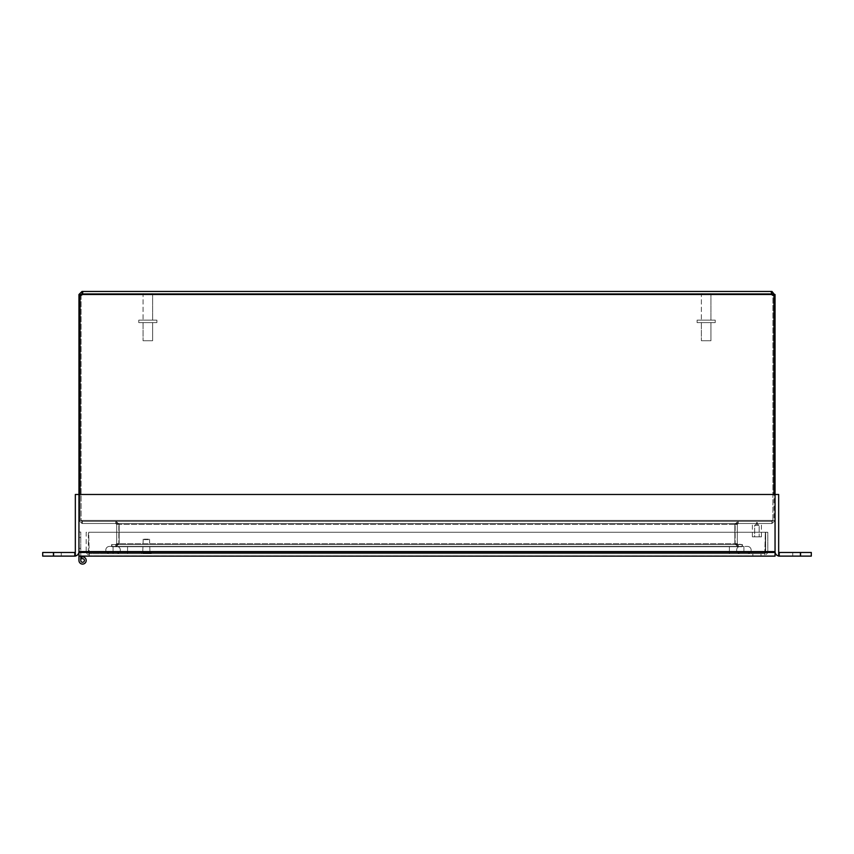 <?xml version="1.0" encoding="UTF-8"?>
<svg xmlns="http://www.w3.org/2000/svg" width="854" height="854" viewBox="0 0 854 854"><rect width="100%" height="100%" fill="white"/><g stroke="black" fill="none" stroke-linecap="round" stroke-linejoin="round"><path stroke-width="0.64" stroke-dasharray="4.27 3.2" d="M737.899 546.72L116.101 546.72L119.154 543.667L116.101 546.72L742.094 546.72L111.906 546.72L742.094 546.72L737.899 546.72L734.846 543.667L737.899 546.72L737.899 544.574L742.094 544.574L111.906 544.574L111.906 546.72L111.906 544.574L742.094 544.574L742.094 546.72L742.094 544.574L734.846 543.667L734.846 524.388L734.846 543.667L119.154 543.667L119.154 524.388L119.154 543.667L734.846 543.667L119.154 543.667L734.846 543.667L737.899 544.574L116.101 544.574L737.899 544.574L737.899 546.72M116.101 544.574L111.906 544.574L116.101 544.574L116.101 546.72L116.101 544.574L119.154 543.667L116.101 544.574M735.166 543.667L738.219 546.72L735.166 543.667L735.166 524.388L735.166 543.667L737.312 543.667L735.166 543.667M738.219 544.574L742.414 544.574L742.414 546.72L738.219 546.72L742.414 546.72L742.414 544.574L738.219 544.574L738.219 546.72L738.219 544.574L737.312 543.667L738.219 544.574M118.834 543.667L115.781 546.72L118.834 543.667L118.834 524.388L118.834 543.667L116.688 543.667L118.834 543.667M115.781 544.574L111.586 544.574L111.586 546.72L115.781 546.72L111.586 546.72L111.586 544.574L115.781 544.574L115.781 546.72L115.781 544.574L116.688 543.667L115.781 544.574M116.688 524.388L116.688 543.667L116.688 524.388L115.781 523.481L115.781 521.335L118.834 524.388L115.781 521.335L115.781 523.481L82.005 523.481L115.781 523.481L116.688 524.388L118.834 524.388L116.688 524.388M734.846 524.388L734.846 543.667L734.846 524.388L737.899 521.335L116.101 521.335L119.154 524.388L119.154 543.667L119.154 524.388L116.101 523.481L737.899 523.481L737.899 521.335L734.846 524.388L737.899 523.481L116.101 523.481L116.101 521.335L116.101 523.481L82.326 523.481L116.101 523.481L119.154 524.388L116.101 521.335L737.899 521.335L737.899 523.481L771.674 523.481L772.582 520.428L771.674 521.335L82.326 521.335L771.674 521.335L771.674 523.481L737.899 523.481L734.846 524.388L119.154 524.388L734.846 524.388M737.312 524.388L737.312 543.667L737.312 524.388L738.219 523.481L738.219 521.335L735.166 524.388L738.219 521.335L738.219 523.481L771.995 523.481L738.219 523.481L737.312 524.388L735.166 524.388L737.312 524.388M82.005 521.335L115.781 521.335L82.005 521.335L82.005 523.481L78.952 520.428L82.005 523.481L82.005 521.335L81.098 520.428L82.005 521.335M82.326 521.335L82.326 523.481L771.674 523.481L82.326 523.481L81.418 520.428L82.326 523.481L82.326 521.335L81.418 520.428L82.326 521.335M771.995 521.335L738.219 521.335L771.995 521.335L771.995 523.481L775.048 520.428L771.995 523.481L771.995 521.335L772.902 520.428L771.995 521.335M81.098 295.26L81.098 520.428L78.952 520.428L81.098 520.428L78.952 520.428L81.098 520.428L81.098 294.513L82.005 293.605L82.358 294.513A2.028 2.028 0 0 1 80.03 295.153L80.03 520.428L81.418 520.428L80.03 520.428L81.418 520.428L80.03 520.428L80.03 494.477M772.902 295.228L775.048 295.228L771.995 291.46L771.995 293.605L772.902 294.513L772.902 520.428L775.048 520.428L772.902 520.428L775.048 520.428L772.902 520.428L772.902 295.26M771.674 521.335L772.582 520.428L771.674 523.481L771.674 521.335M771.995 291.46L771.642 294.513A2.028 2.028 0 0 0 773.97 295.153L773.97 520.428L772.582 520.428L773.97 520.428L772.582 520.428L773.97 520.428L773.97 295.153L773.97 494.477M80.767 556.114L78.952 556.114L78.952 532.042L78.952 560.47L78.952 556.114L80.767 556.114L78.952 556.114L78.952 560.47L78.952 556.114L80.767 556.114L78.952 556.114L78.952 560.47L78.952 556.114L80.767 556.114L78.952 556.114L78.952 560.47L78.952 556.114L80.767 556.114L78.952 556.114L78.952 560.47L78.952 556.114L80.767 556.114L78.952 556.114L78.952 560.47L78.952 556.114L80.767 556.114L78.952 556.114L78.952 560.47L78.952 556.114L80.767 556.114L78.952 556.114L78.952 560.47L78.952 556.114L80.767 556.114L78.952 556.114L78.952 560.47L78.952 556.114L80.767 556.114L78.952 556.114L78.952 560.47L78.952 556.114L80.767 556.114L78.952 556.114L78.952 560.47L78.952 556.114L80.767 556.114L78.952 556.114L78.952 560.47L78.952 556.114L80.767 556.114L78.952 556.114L78.952 560.47L78.952 556.114L80.767 556.114L80.767 532.042L80.767 556.114L78.952 556.114L78.952 560.47A3.629 3.629 0 0 0 82.998 564.067A3.629 3.629 0 0 0 86.105 559.626A3.629 3.629 0 0 0 81.343 557.054L81.963 558.762A1.815 1.815 0 0 1 84.343 560.043A1.815 1.815 0 0 1 82.795 562.263A1.815 1.815 0 0 1 80.767 560.47L80.767 556.114L80.767 560.47L80.767 556.114L80.767 560.47L80.767 556.114L80.767 560.47L80.767 556.114L80.767 560.47L80.767 556.114L80.767 560.47L80.767 556.114L80.767 560.47L80.767 556.114L80.767 560.47L80.767 556.114L80.767 560.47L80.767 556.114L80.767 560.47L80.767 556.114L80.767 560.47L80.767 556.114L80.767 560.47L80.767 556.114L80.767 560.47L80.767 556.114L80.767 560.47L80.767 556.114L78.952 556.114L78.952 494.477L78.952 551.588A4.537 4.537 0 0 1 74.426 556.114L75.333 556.114L74.415 556.114L74.415 552.485L75.333 552.485L74.415 552.485A0.907 0.907 0 0 0 75.333 551.588L75.333 494.477L78.952 494.477L78.952 520.428L78.952 295.228L81.098 295.228M775.048 295.228L775.048 556.114L78.952 556.114L78.952 552.485L775.048 552.485L775.048 556.114L78.952 556.114L775.048 556.114L775.048 551.588L775.048 556.114L775.048 552.485L78.952 552.485L78.952 556.114L78.952 551.588L78.952 556.114M772.902 294.513L775.048 294.513M82.774 292.132L82.358 294.513L82.005 291.46L78.952 295.228M78.952 294.513L81.098 294.513M82.005 291.46L82.005 293.605M82.358 293.605L771.642 293.605L771.642 294.513L771.642 293.605L771.642 294.513L771.642 293.605L82.358 293.605L82.358 294.513L82.358 293.605M82.358 294.513A2.028 2.028 0 0 1 80.03 295.153L80.03 520.428L80.03 295.153A2.028 2.028 0 0 0 82.358 294.513L771.642 294.513A2.028 2.028 0 0 0 773.97 295.153A2.028 2.028 0 0 1 771.642 294.513L82.358 294.513L771.642 294.513M771.995 293.605L771.642 291.46L771.215 293.872L771.215 292.346M771.642 291.46L82.358 291.46M760.989 553.68L752.844 553.68L760.989 553.68L752.844 553.68L760.989 553.68L760.989 555.826L752.844 555.826L760.989 555.826L760.989 553.68M760.989 555.826L752.844 555.826L760.989 555.826M89.254 555.826L88.677 532.255L765.323 532.255L764.746 555.826L89.254 555.826L764.746 555.826L767.799 552.773L764.746 555.826L765.323 532.255L88.677 532.255L765.323 532.255L88.677 532.255L89.254 555.826L86.201 552.773L89.254 555.826L88.677 552.773L765.323 552.773L765.323 532.255L765.323 552.773L88.677 552.773L765.323 552.773L88.677 552.773L89.254 553.68L764.746 553.68L764.746 555.826L764.746 553.68L765.643 552.773L765.643 532.255L767.799 532.255L767.799 552.773L767.799 532.255L765.643 532.255L765.643 552.773L767.799 552.773L765.643 552.773L764.746 553.68L89.254 553.68L89.254 555.826M88.357 552.773L88.357 532.255L86.201 532.255L86.201 552.773L86.201 532.255L88.357 532.255L88.357 552.773L86.201 552.773L88.357 552.773L89.254 553.68L88.357 552.773M144.07 293.605L151.606 293.605L144.07 293.605L143.056 294.619L152.62 294.619L143.056 294.619L152.62 294.619L143.056 294.619L143.056 320.143L152.62 320.143L143.056 320.143L152.62 320.143L143.056 320.143L143.056 294.619L144.07 293.605L151.606 293.605L144.07 293.605M138.775 322.609L156.901 322.609L138.775 322.609L138.775 320.143L156.901 320.143L138.775 320.143L156.901 320.143L138.775 320.143L138.775 322.609L156.901 322.609L138.775 322.609M152.62 322.609L143.056 322.609L152.62 322.609L152.62 340.735L143.056 340.735L152.62 340.735L143.056 340.735L152.62 340.735L152.62 322.609L143.056 322.609L152.62 322.609M702.394 293.605L709.93 293.605L702.394 293.605L701.38 294.619L710.944 294.619L701.38 294.619L710.944 294.619L701.38 294.619L701.38 320.143L710.944 320.143L701.38 320.143L710.944 320.143L701.38 320.143L701.38 294.619L702.394 293.605L709.93 293.605L702.394 293.605M697.099 322.609L715.225 322.609L697.099 322.609L697.099 320.143L715.225 320.143L697.099 320.143L715.225 320.143L697.099 320.143L697.099 322.609L715.225 322.609L697.099 322.609M710.944 322.609L701.38 322.609L710.944 322.609L710.944 340.735L701.38 340.735L710.944 340.735L701.38 340.735L710.944 340.735L710.944 322.609L701.38 322.609L710.944 322.609M78.952 542.92L78.952 537.476L78.952 542.92M80.767 542.92L80.767 537.476L80.767 542.92M81.343 557.054A3.629 3.629 0 0 1 86.105 559.626A3.629 3.629 0 0 1 82.998 564.067A3.629 3.629 0 0 1 78.952 560.47A3.629 3.629 0 0 0 82.998 564.067A3.629 3.629 0 0 0 86.105 559.626A3.629 3.629 0 0 0 81.343 557.054L81.963 558.762L81.343 557.054A3.629 3.629 0 0 1 86.105 559.626A3.629 3.629 0 0 1 82.998 564.067A3.629 3.629 0 0 1 78.952 560.47A3.629 3.629 0 0 0 82.998 564.067A3.629 3.629 0 0 0 86.105 559.626A3.629 3.629 0 0 0 81.343 557.054L81.963 558.762A1.815 1.815 0 0 1 84.343 560.043A1.815 1.815 0 0 1 82.795 562.263A1.815 1.815 0 0 1 80.767 560.47A1.815 1.815 0 0 0 82.795 562.263A1.815 1.815 0 0 0 84.343 560.043A1.815 1.815 0 0 0 81.963 558.762L81.343 557.054A3.629 3.629 0 0 1 86.105 559.626A3.629 3.629 0 0 1 82.998 564.067A3.629 3.629 0 0 1 78.952 560.47A3.629 3.629 0 0 0 82.998 564.067A3.629 3.629 0 0 0 86.105 559.626A3.629 3.629 0 0 0 81.343 557.054L81.963 558.762A1.815 1.815 0 0 1 84.343 560.043A1.815 1.815 0 0 1 82.795 562.263A1.815 1.815 0 0 1 80.767 560.47A1.815 1.815 0 0 0 82.795 562.263A1.815 1.815 0 0 0 84.343 560.043A1.815 1.815 0 0 0 81.963 558.762L81.343 557.054A3.629 3.629 0 0 1 86.105 559.626A3.629 3.629 0 0 1 82.998 564.067A3.629 3.629 0 0 1 78.952 560.47A3.629 3.629 0 0 0 82.998 564.067A3.629 3.629 0 0 0 86.105 559.626A3.629 3.629 0 0 0 81.343 557.054L81.963 558.762A1.815 1.815 0 0 1 84.343 560.043A1.815 1.815 0 0 1 82.795 562.263A1.815 1.815 0 0 1 80.767 560.47A1.815 1.815 0 0 0 82.795 562.263A1.815 1.815 0 0 0 84.343 560.043A1.815 1.815 0 0 0 81.963 558.762L81.343 557.054A3.629 3.629 0 0 1 86.105 559.626A3.629 3.629 0 0 1 82.998 564.067A3.629 3.629 0 0 1 78.952 560.47A3.629 3.629 0 0 0 82.998 564.067A3.629 3.629 0 0 0 86.105 559.626A3.629 3.629 0 0 0 81.343 557.054L81.963 558.762A1.815 1.815 0 0 1 84.343 560.043A1.815 1.815 0 0 1 82.795 562.263A1.815 1.815 0 0 1 80.767 560.47A1.815 1.815 0 0 0 82.795 562.263A1.815 1.815 0 0 0 84.343 560.043A1.815 1.815 0 0 0 81.963 558.762L81.343 557.054A3.629 3.629 0 0 1 86.105 559.626A3.629 3.629 0 0 1 82.998 564.067A3.629 3.629 0 0 1 78.952 560.47A3.629 3.629 0 0 0 82.998 564.067A3.629 3.629 0 0 0 86.105 559.626A3.629 3.629 0 0 0 81.343 557.054L81.963 558.762A1.815 1.815 0 0 1 84.343 560.043A1.815 1.815 0 0 1 82.795 562.263A1.815 1.815 0 0 1 80.767 560.47A1.815 1.815 0 0 0 82.795 562.263A1.815 1.815 0 0 0 84.343 560.043A1.815 1.815 0 0 0 81.963 558.762L81.343 557.054A3.629 3.629 0 0 1 86.105 559.626A3.629 3.629 0 0 1 82.998 564.067A3.629 3.629 0 0 1 78.952 560.47A3.629 3.629 0 0 0 82.998 564.067A3.629 3.629 0 0 0 86.105 559.626A3.629 3.629 0 0 0 81.343 557.054L81.963 558.762A1.815 1.815 0 0 1 84.343 560.043A1.815 1.815 0 0 1 82.795 562.263A1.815 1.815 0 0 1 80.767 560.47A1.815 1.815 0 0 0 82.795 562.263A1.815 1.815 0 0 0 84.343 560.043A1.815 1.815 0 0 0 81.963 558.762L81.343 557.054A3.629 3.629 0 0 1 86.105 559.626A3.629 3.629 0 0 1 82.998 564.067A3.629 3.629 0 0 1 78.952 560.47A3.629 3.629 0 0 0 82.998 564.067A3.629 3.629 0 0 0 86.105 559.626A3.629 3.629 0 0 0 81.343 557.054L81.963 558.762A1.815 1.815 0 0 1 84.343 560.043A1.815 1.815 0 0 1 82.795 562.263A1.815 1.815 0 0 1 80.767 560.47A1.815 1.815 0 0 0 82.795 562.263A1.815 1.815 0 0 0 84.343 560.043A1.815 1.815 0 0 0 81.963 558.762L81.343 557.054A3.629 3.629 0 0 1 86.105 559.626A3.629 3.629 0 0 1 82.998 564.067A3.629 3.629 0 0 1 78.952 560.47A3.629 3.629 0 0 0 82.998 564.067A3.629 3.629 0 0 0 86.105 559.626A3.629 3.629 0 0 0 81.343 557.054L81.963 558.762A1.815 1.815 0 0 1 84.343 560.043A1.815 1.815 0 0 1 82.795 562.263A1.815 1.815 0 0 1 80.767 560.47A1.815 1.815 0 0 0 82.795 562.263A1.815 1.815 0 0 0 84.343 560.043A1.815 1.815 0 0 0 81.963 558.762L81.343 557.054A3.629 3.629 0 0 1 86.105 559.626A3.629 3.629 0 0 1 82.998 564.067A3.629 3.629 0 0 1 78.952 560.47A3.629 3.629 0 0 0 82.998 564.067A3.629 3.629 0 0 0 86.105 559.626A3.629 3.629 0 0 0 81.343 557.054L81.963 558.762A1.815 1.815 0 0 1 84.343 560.043A1.815 1.815 0 0 1 82.795 562.263A1.815 1.815 0 0 1 80.767 560.47A1.815 1.815 0 0 0 82.795 562.263A1.815 1.815 0 0 0 84.343 560.043A1.815 1.815 0 0 0 81.963 558.762L81.343 557.054A3.629 3.629 0 0 1 86.105 559.626A3.629 3.629 0 0 1 82.998 564.067A3.629 3.629 0 0 1 78.952 560.47A3.629 3.629 0 0 0 82.998 564.067A3.629 3.629 0 0 0 86.105 559.626A3.629 3.629 0 0 0 81.343 557.054L81.963 558.762A1.815 1.815 0 0 1 84.343 560.043A1.815 1.815 0 0 1 82.795 562.263A1.815 1.815 0 0 1 80.767 560.47A1.815 1.815 0 0 0 82.795 562.263A1.815 1.815 0 0 0 84.343 560.043A1.815 1.815 0 0 0 81.963 558.762L81.343 557.054A3.629 3.629 0 0 1 86.105 559.626A3.629 3.629 0 0 1 82.998 564.067A3.629 3.629 0 0 1 78.952 560.47A3.629 3.629 0 0 0 82.998 564.067A3.629 3.629 0 0 0 86.105 559.626A3.629 3.629 0 0 0 81.343 557.054L81.963 558.762A1.815 1.815 0 0 1 84.343 560.043A1.815 1.815 0 0 1 82.795 562.263A1.815 1.815 0 0 1 80.767 560.47A1.815 1.815 0 0 0 82.795 562.263A1.815 1.815 0 0 0 84.343 560.043A1.815 1.815 0 0 0 81.963 558.762L81.343 557.054A3.629 3.629 0 0 1 86.105 559.626A3.629 3.629 0 0 1 82.998 564.067A3.629 3.629 0 0 1 78.952 560.47A3.629 3.629 0 0 0 82.998 564.067A3.629 3.629 0 0 0 86.105 559.626A3.629 3.629 0 0 0 81.343 557.054L81.963 558.762A1.815 1.815 0 0 1 84.343 560.043A1.815 1.815 0 0 1 82.795 562.263A1.815 1.815 0 0 1 80.767 560.47A1.815 1.815 0 0 0 82.795 562.263A1.815 1.815 0 0 0 84.343 560.043A1.815 1.815 0 0 0 81.963 558.762L81.343 557.054M80.767 560.47A1.815 1.815 0 0 0 82.795 562.263A1.815 1.815 0 0 0 84.343 560.043A1.815 1.815 0 0 0 81.963 558.762A1.815 1.815 0 0 1 84.343 560.043A1.815 1.815 0 0 1 82.795 562.263A1.815 1.815 0 0 1 80.767 560.47M80.767 532.042L78.952 532.042L80.767 532.042M144.209 539.173L149.525 539.173L144.209 539.173M143.899 539.632L149.984 539.632L143.899 539.632M143.899 553.029L149.984 553.029L143.899 553.029M143.205 553.029L151.019 553.029L143.205 553.029M143.205 553.68L151.019 553.68L143.205 553.68M757.359 522.584L756.473 522.584L757.359 522.584M757.359 523.481L756.473 523.481L757.359 523.481M754.68 525.317L759.185 525.317L754.658 525.317L759.185 525.317L754.68 525.317L754.658 536.824L759.185 536.824L754.658 536.824L759.185 536.824L754.658 536.824L754.658 525.317L756.922 523.95L759.185 525.317L759.185 536.824L759.185 525.317L756.922 523.95L754.658 525.317M761.416 523.481L752.385 523.481L761.416 523.481M761.416 536.824L752.385 536.824L761.416 536.824M53.129 556.114L61.274 556.114L53.129 556.114L61.274 556.114L53.129 556.114L61.274 556.114L53.129 556.114L53.129 552.485L61.274 552.485L53.129 552.485L61.274 552.485L53.129 552.485L61.274 552.485L53.129 552.485L53.129 556.114L53.129 552.485M53.578 556.114L42.7 556.114L42.7 552.485L53.578 552.485L53.578 556.114L75.333 556.114L75.333 552.485L53.578 552.485M75.333 552.485L75.333 556.114L75.333 552.485M74.415 552.485L74.415 556.114A4.537 4.537 0 0 0 75.333 556.018M811.3 556.114L778.667 556.114L779.585 556.114L778.667 556.114L778.667 552.485L778.667 556.114L778.667 552.485L811.3 552.485M800.871 556.114L792.725 556.114L800.871 556.114L792.725 556.114L800.871 556.114L792.725 556.114L800.871 556.114L800.871 552.485L792.725 552.485L800.871 552.485L792.725 552.485L800.871 552.485L792.725 552.485L800.871 552.485L800.871 556.114L800.871 552.485M779.585 552.485L779.585 556.114A4.537 4.537 0 0 1 775.048 551.588L775.048 494.477L775.048 551.588L78.952 551.588L78.952 494.477L78.952 551.588L775.048 551.588L78.952 551.588L78.952 494.477L778.667 494.477L778.667 551.588A0.907 0.907 0 0 0 779.574 552.485L779.585 556.114A4.537 4.537 0 0 1 778.667 556.018M775.048 552.485L78.952 552.485M743.898 546.432L113.059 546.432L747.517 546.432L743.898 546.432L743.898 553.68L113.059 553.68L747.517 553.68L743.898 553.68L743.898 546.432M109.44 546.432L113.059 546.432L109.44 546.432A3.629 3.629 0 0 0 105.811 550.051A3.629 3.629 0 0 0 109.44 553.68L113.059 553.68L109.44 553.68A3.629 3.629 0 0 1 105.811 550.051A3.629 3.629 0 0 1 109.44 546.432M127.566 546.432L729.391 546.432L116.688 546.432L127.566 546.432L127.566 553.68L729.391 553.68L116.688 553.68A3.629 3.629 0 0 0 120.318 550.051A3.629 3.629 0 0 0 116.688 546.432A3.629 3.629 0 0 1 120.318 550.051A3.629 3.629 0 0 1 116.688 553.68L127.566 553.68L127.566 546.432M740.269 546.432L729.391 546.432L740.269 546.432A3.629 3.629 0 0 0 736.639 550.051A3.629 3.629 0 0 0 740.269 553.68L729.391 553.68L740.269 553.68A3.629 3.629 0 0 1 736.639 550.051A3.629 3.629 0 0 1 740.269 546.432M747.517 553.68A3.629 3.629 0 0 0 751.146 550.051A3.629 3.629 0 0 0 747.517 546.432A3.629 3.629 0 0 1 751.146 550.051A3.629 3.629 0 0 1 747.517 553.68M81.418 520.428L772.582 520.428L81.418 520.428M143.045 553.253L151.243 553.253L143.045 553.253M143.045 553.445L151.243 553.445L143.045 553.445M800.422 556.114L800.422 552.485M729.391 546.432L729.391 553.68L729.391 546.432M113.059 546.432L113.059 553.68L113.059 546.432M82.785 293.872L82.785 292.346L82.785 293.872M752.844 555.826L752.844 553.68L752.844 555.826M151.606 293.605L152.62 294.619L152.62 320.143L152.62 294.619L151.606 293.605M156.901 322.609L156.901 320.143L156.901 322.609M143.056 322.609L143.056 340.735L143.056 322.609M709.93 293.605L710.944 294.619L710.944 320.143L710.944 294.619L709.93 293.605M715.225 322.609L715.225 320.143L715.225 322.609M701.38 322.609L701.38 340.735L701.38 322.609M78.952 548.353L80.767 548.353M78.952 537.476L80.767 537.476M143.194 539.173L142.735 553.029M149.525 539.173L149.984 553.029M141.7 553.68L141.7 553.029M151.019 553.68L151.019 553.029M757.37 523.481L757.37 522.584L757.37 523.481M756.473 523.481L756.473 522.584L756.473 523.481M761.448 536.824L761.448 523.481L761.448 536.824M752.385 536.824L752.385 523.481L752.385 536.824M61.274 556.114L61.274 552.485M792.725 556.114L792.725 552.485"/><path stroke-width="1.28" d="M80.03 494.477L80.03 295.153A2.028 2.028 0 0 0 82.358 294.513L82.774 292.132M779.574 552.485A0.907 0.907 0 0 1 778.667 551.588L778.667 494.477L775.048 494.477L775.048 295.228L773.97 295.228M773.735 295.228L772.902 295.228L771.995 293.605L771.642 294.513L771.642 291.46L771.642 293.605M771.215 292.346L771.995 291.46L775.048 295.228M775.048 294.513L772.902 294.513M771.995 291.46L771.995 293.605M82.005 293.605L82.005 291.46L82.358 293.605L80.265 295.228M80.03 295.228L78.952 295.228L78.952 294.513L82.005 291.46M81.098 294.513L78.952 294.513M78.952 295.228L78.952 560.47A3.629 3.629 0 0 0 82.998 564.067A3.629 3.629 0 0 0 86.105 559.626A3.629 3.629 0 0 0 81.343 557.054L81.963 558.762A1.815 1.815 0 0 1 84.343 560.043A1.815 1.815 0 0 1 82.795 562.263A1.815 1.815 0 0 1 80.767 560.47L80.767 556.114M771.375 293.637L771.642 294.502L82.358 294.513M773.97 494.477L773.97 295.153A2.028 2.028 0 0 1 771.642 294.513M82.358 291.46L771.642 291.46M42.7 556.114L75.333 556.114L75.333 552.485L42.7 552.485L42.7 556.114M75.333 556.018A4.537 4.537 0 0 0 78.952 551.588L775.048 551.588A4.537 4.537 0 0 0 778.667 556.018M78.952 552.485L775.048 552.485L775.048 494.477L75.333 494.477L75.333 551.588A0.907 0.907 0 0 1 74.426 552.485M811.3 552.485L811.3 556.114L811.3 552.485L800.422 552.485L800.422 556.114L811.3 556.114M800.422 552.485L778.667 552.485L778.667 556.114L800.422 556.114M78.952 556.114L775.048 556.114L775.048 552.485M53.578 556.114L53.578 552.485"/></g></svg>
